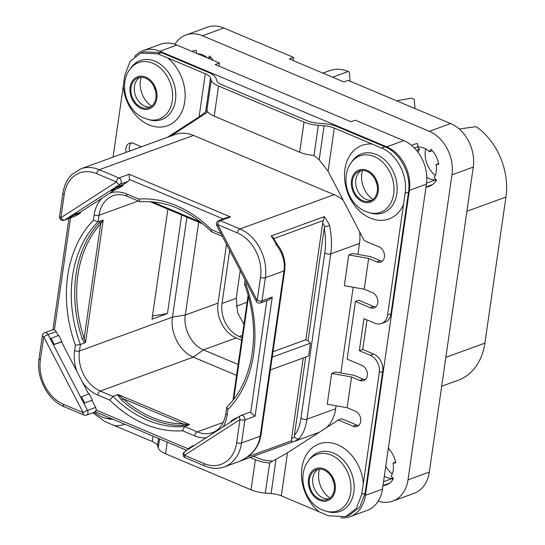 <?xml version="1.0" encoding="UTF-8"?>
<svg xmlns="http://www.w3.org/2000/svg" width="545" height="545" viewBox="0 0 545 545"><rect width="100%" height="100%" fill="white"/><g stroke="black" fill="none" stroke-linecap="round" stroke-linejoin="round"><path stroke-width="0.82" d="M459.176 128.981L476.173 126.672A60.733 46.182 70 0 1 505.937 197.058L484.887 343.139A60.733 46.182 70 0 1 458.229 380.219L441.688 386.242M396.631 100.818L411.461 98.134L414.186 99.285L415.031 108.564M322.899 73.105L329.664 70.639A39.09 29.723 70 0 1 348.214 71.49L349.304 71.954L350.142 81.232M143.335 50.521L160.373 44.315A34.907 26.542 70 0 1 176.934 45.078L219.465 62.988L215.207 64.542L350.973 121.733L355.238 120.186L403.763 140.624A34.907 26.542 70 0 1 426.408 184.142L382.461 489.117A34.907 26.542 70 0 1 367.146 510.427L350.101 516.633A34.907 26.542 -110 0 0 365.423 495.323L409.37 190.348A34.907 26.542 -110 0 0 386.725 146.83L159.896 51.285A34.907 26.542 -110 0 0 143.335 50.521A34.907 26.542 -110 0 0 134.656 56.537M333.867 482.611A21.923 16.67 70 0 1 332.327 478.394M376.888 184.047A21.923 16.67 70 0 1 375.355 179.83M155.509 90.797A21.923 16.67 70 0 1 153.976 86.58M219.008 66.143L219.465 62.988M340.741 517.75A34.907 26.542 -110 0 0 350.101 516.633M151.653 106.186A21.923 16.67 70 0 1 141.121 77.267M373.032 199.443A21.923 16.67 70 0 1 362.5 170.524M330.004 498.007A21.923 16.67 70 0 1 319.479 469.088M237.402 232.94L217.741 224.656L257.172 300.431L260.503 277.33A35.602 27.073 -110 0 0 237.402 232.94A3.488 1.853 -67.2 0 1 239.991 228.961L334.139 194.674L193.461 135.419A39.09 29.723 70 0 0 174.911 134.567L149.35 143.873A39.09 29.723 70 0 1 150.549 143.471L97.392 162.832A39.09 29.723 -110 0 0 96.186 163.234L97.392 162.832M357.915 254.413L359.502 243.417L330.733 253.895A3.488 1.308 -171.8 0 1 324.8 252.846C325.903 245.291 325.719 237.034 324.255 228.069L324.834 226.938L329.575 225.453C331.626 235.617 332.007 245.1 330.733 253.895L306.91 419.194L335.686 408.716A39.09 29.723 70 0 1 326.564 427.587M319.227 432.321A39.09 29.723 70 0 1 318.525 432.587L292.965 441.893A39.09 29.723 70 0 1 291.8 442.288M335.686 408.716L336.108 405.773M340.836 372.944L353.187 287.242M334.139 194.674A39.09 29.723 70 0 1 343.255 200.349M359.618 231.795A39.09 29.723 70 0 1 359.502 243.417M113.074 157.117L123.279 86.308A39.179 29.791 -110 0 0 148.955 124.866A39.179 29.791 -110 0 0 183.733 106.622A39.179 29.791 -110 0 0 167.458 57.825L157.948 53.88L140.773 53.069L144.193 51.823L161.388 52.627L208.721 72.526A19.545 7.317 8.2 0 1 216.024 78.351L216.733 80.633A13.959 5.225 -171.8 0 0 221.944 84.788L307.448 120.806A13.959 5.225 -171.8 0 0 317.653 123.143L323.423 123.592A19.545 7.317 8.2 0 1 337.709 126.862L384.947 146.796C400.207 152.709 411.495 174.407 408.505 192.058L391.003 313.777A13.959 10.614 70 0 1 384.879 322.299L381.473 323.539A13.959 10.614 -110 0 0 387.597 315.017L391.003 313.777M382.358 261.137A8.202 6.24 70 0 1 380.294 260.673L372.058 257.199A5.586 2.091 8.2 0 0 369.421 256.45L352.69 253.486L348.759 254.917L368.652 258.446L376.888 261.913L380.294 260.673M375.764 306.951A8.202 6.24 70 0 1 373.693 306.481L358.835 300.22L355.429 301.46L347.117 359.128L361.975 365.382A8.202 6.24 70 0 1 367.33 373.209A8.202 6.24 70 0 1 363.699 380.621A8.202 6.24 70 0 1 359.809 380.444L351.573 376.97L331.673 373.448L327.245 404.199L347.138 407.728L351.573 376.97M365.279 379.667A8.202 6.24 70 0 1 363.215 379.197L354.979 375.73A5.586 2.091 8.2 0 0 352.343 374.98L335.611 372.017L331.673 373.448M358.678 425.475A8.202 6.24 70 0 1 356.614 425.011L341.756 418.751L338.35 419.991L287.522 452.759L269.693 462.841L265.333 493.082L271.103 493.525L276.008 459.476M366.983 319.922L362.732 349.434L373.638 354.032A13.959 10.614 -110 0 1 382.699 371.438L365.109 493.184L359.741 507.17L349.202 515.338L345.782 516.585L356.321 508.417L361.669 494.438L363.345 483.326A39.179 29.791 -110 0 0 337.668 444.768A39.179 29.791 -110 0 0 302.891 463.012A39.179 29.791 -110 0 0 319.166 511.81L328.512 515.808L345.782 516.585M131.352 142.919A8.202 6.24 -110 0 0 129.642 151.081M170.851 136.046L207.849 111.998M223.232 218.94L129.335 179.387L129.199 174.264L230.555 216.958L227.674 217.326L218.674 220.602A3.488 3.488 0 0 0 216.774 225.494L256.204 301.269A3.488 3.488 0 0 0 260.496 302.931A3.488 2.657 -110 0 0 262.029 300.806L265.361 277.705A39.09 29.723 -110 0 0 239.991 228.961L220.33 220.677A3.488 2.657 -110 0 0 218.674 220.602M115.881 189.265L80.17 212.284L80.49 212.904L72.737 215.725L72.076 215.234L80.17 212.284M114.968 187.746L110.397 190.532L114.968 187.746L115.567 188.114L111.057 191.022L118.81 188.195L123.32 185.293L123 184.673L128.211 181.315A3.488 2.657 70 0 0 129.335 179.387M184.741 451.601L184.741 451.601A3.488 3.488 0 0 0 185.28 457.752A3.488 1.853 112.8 0 1 184.503 455.307A3.488 2.235 -122.8 0 1 184.741 451.601L240.25 415.815A3.488 2.235 -122.8 0 1 240.536 415.671A3.488 2.657 -110 0 1 240.945 415.474A3.488 3.488 0 0 0 240.25 415.815A3.488 2.235 -122.8 0 0 240.011 419.527L184.503 455.307L204.164 463.591A35.602 27.073 -110 0 0 236.68 442.629L240.011 419.527A3.488 1.308 8.2 0 0 244.869 419.902A3.488 2.657 -110 0 0 243.806 416.435A3.488 2.657 -110 0 0 240.945 415.474L249.038 412.524A3.488 2.657 70 0 1 250.693 412.599L266.832 300.629M260.496 302.931L268.978 299.845L272.255 297.079L262.029 300.806A3.488 1.308 8.2 0 1 257.172 300.431A3.488 0.388 152.5 0 0 256.204 301.269M230.555 216.958L220.33 220.677A3.488 1.853 -67.2 0 0 217.741 224.656A3.488 0.388 152.5 0 0 216.774 225.494M260.503 277.33A3.488 1.308 8.2 0 0 265.361 277.705L283.993 270.92C285.28 262.111 282.753 253.411 276.417 244.814A39.09 29.723 -110 0 0 271.117 236.012L324.282 216.651A39.09 29.723 70 0 1 329.575 225.453M368.652 258.446L364.217 289.197L344.324 285.675L348.759 254.917M204.164 463.591A3.488 1.853 112.8 0 0 204.94 466.03C211.671 468.795 218.15 469.075 224.377 466.874L239.8 461.254L245.686 458.066C254.093 452.302 258.923 445.02 260.169 436.218A3.488 1.308 8.2 0 0 260.898 435.564L284.722 270.266A3.488 1.308 8.2 0 1 283.993 270.92L260.169 436.218L241.537 443.003L244.869 419.902L255.087 416.176L250.693 412.599M324.8 252.846L300.976 418.144A3.488 1.308 -171.8 0 0 306.91 419.194C305.65 428.002 302.966 434.508 298.851 438.711A39.09 29.723 70 0 1 292.965 441.893L241.013 460.777M298.851 438.711C297.195 439.175 295.778 438.534 294.593 436.783L294.389 435.326C297.706 431.456 299.9 425.727 300.976 418.144M305.663 357.098L294.389 435.326M270.354 369.953L308.579 356.035L310.425 343.221L308.034 340.666L305.854 339.746L272.984 351.716M324.255 228.069L308.034 340.666M303.224 357.983L291.616 438.555L291.766 442.295L240.958 460.798M95.041 411.318C95.464 412.258 95.818 411.829 96.097 410.038L188.059 448.78M63.486 404.329A3.488 1.853 112.8 0 0 64.262 406.774L83.923 415.052A3.488 1.853 112.8 0 1 83.147 412.613L43.716 336.844L40.385 359.945A35.602 27.073 -110 0 0 63.486 404.329L83.147 412.613A3.488 0.388 -27.5 0 1 87.527 410.385L83.828 403.273L91.921 400.323L95.627 407.435A3.488 2.657 70 0 1 96.097 410.038M91.921 400.323L83.828 403.273L53.403 344.801L61.496 341.858L88.665 394.062M92.371 400.03L89.169 393.878L80.626 397.114M61.496 341.858L61.946 341.565L58.744 335.413L50.201 338.649L48.096 334.61A3.488 2.657 -110 0 0 44.649 332.784L53.131 329.698L54.398 329.916A3.488 2.657 70 0 1 56.19 331.667L58.24 335.597M73.05 216.876L72.703 217.101A3.488 2.657 70 0 1 72.294 217.298L64.201 220.248A3.488 2.657 -110 0 0 64.61 220.044L72.138 215.357M72.737 215.725L68.227 218.634L75.98 215.806L80.49 212.904M222.469 236.435L211.807 231.945L211.535 229.711A119.021 90.504 -110 0 0 138.771 199.061L140.045 201.711L140.63 201.807C165.66 200.226 189.313 210.22 211.589 231.795M227.953 409.486A119.021 90.504 70 0 0 245.945 284.606L244.507 284.231C261.573 329.337 253.834 381.173 227.02 406.843L226.747 407.381L227.953 409.486L227.17 414.895A35.602 27.073 -110 0 1 222.994 426.939M244.507 284.231L245.114 279.946M186.901 217.203L172.499 317.122L79.461 351A32.114 24.416 -110 0 0 100.3 391.038L112.951 396.372L118.285 394.6L189.483 424.589L184.598 426.551L197.249 431.878A3.488 1.853 112.8 0 0 194.654 435.857A35.602 27.073 -110 0 0 206.119 437.819M198.693 222.169L185.314 315.024L172.499 317.122C169.89 332.729 179.877 351.913 193.339 357.159L236.584 375.376M118.285 394.6L122.748 398.511A1.397 0.518 131.9 0 1 121.358 399.873L117.577 394.682M188.345 425.039L182.289 425.536A1.397 0.872 -90 0 0 182.95 423.867L189.224 424.862M189.483 424.589L188.352 424.63M112.951 396.372L109.797 400.112A119.021 90.504 -110 0 0 182.568 430.761L184.598 426.551A115.533 87.854 -110 0 1 112.951 396.372M140.045 201.711L127.455 196.411C122.264 194.32 117.482 194.081 113.115 195.696A32.114 24.416 -110 0 0 99.02 215.302L98.093 221.726L103.148 220.275L85.558 342.308L80.388 344.583L79.461 351A3.488 1.308 -171.8 0 1 74.611 350.633A35.602 27.073 -110 0 0 76.974 371.608M167.874 209.185L152.021 319.179L167.458 313.559L181.662 214.996M84.788 342.982L82.288 339.038A115.533 87.854 70 0 1 98.999 223.096L102.487 220.126M98.999 223.096A1.397 0.845 -137.6 0 1 100.662 223.872L103.148 220.275M85.558 342.308L84.155 338.411L82.288 339.038M93.386 220.337A119.021 90.504 70 0 0 75.387 345.223L80.388 344.583A115.533 87.854 70 0 1 98.093 221.726L93.386 220.337L94.162 214.928A35.602 27.073 -110 0 1 101.963 198.237M226.516 244.221L218.034 303.109A27.924 21.235 -110 0 0 236.148 337.927L241.646 340.243M229.69 250.312L222.033 303.436A26.528 20.172 70 0 0 239.248 336.51L242.014 337.682M243.956 324.241L237.634 312.871L236.237 298.319L222.033 303.436M240.236 270.579L236.237 298.319M218.034 303.109L185.314 315.024C183.038 328.594 191.724 345.285 203.428 349.842L238.158 364.469M152.477 316.005L167.458 313.559M230.753 421.816L230.842 421.203L235.345 418.294L235.263 418.907L230.801 421.905M237.784 417.409L235.345 418.294M192.48 446.614L187.971 449.516M187.923 449.427L188.011 448.808L192.514 445.905L192.433 446.519M194.953 445.02L192.514 445.905M68.227 218.634L67.628 218.266M61.946 341.565L54.193 344.385L50.992 338.234M54.193 344.385L53.492 344.747L50.29 338.588M50.201 338.649L53.492 344.747M44.649 332.784A3.488 3.488 0 0 0 42.387 335.57A3.488 1.308 -171.8 0 0 43.716 336.844A3.488 0.388 -27.5 0 1 48.096 334.61L56.19 331.667M83.916 403.211L80.715 397.06M84.618 402.857L81.416 396.699M97.357 162.846L150.549 143.471M319.166 511.81L281.309 495.868A13.959 5.225 8.2 0 0 271.103 493.525M265.333 493.082A19.545 7.317 -171.8 0 1 251.041 489.805L165.544 453.794A19.545 7.317 -171.8 0 1 158.241 447.97L157.532 445.687A13.959 5.225 8.2 0 0 152.314 441.532L114.457 425.584A39.179 29.791 -110 0 0 124.723 424.214M92.848 412.797L104.953 421.639L114.464 425.584M250.101 457.473L255.38 459.694A19.545 7.317 8.2 0 0 269.475 462.957L269.693 462.841M338.35 419.991L353.208 426.251L356.614 425.011M347.138 407.728L355.374 411.196A8.202 6.24 70 0 1 360.729 419.016A8.202 6.24 70 0 1 357.098 426.428A8.202 6.24 70 0 1 353.208 426.251M355.429 301.46L370.287 307.721L373.693 306.481M364.217 289.197L372.453 292.665A8.202 6.24 70 0 1 377.808 300.493A8.202 6.24 70 0 1 374.177 307.905A8.202 6.24 70 0 1 370.287 307.721M167.458 57.825L205.315 73.773A13.959 5.225 -171.8 0 1 210.527 77.928L211.235 80.21A19.545 7.317 8.2 0 0 218.538 86.035L304.035 122.046A19.545 7.317 8.2 0 0 318.328 125.323L313.968 155.563L319.193 159.814L328.09 171.212L364.196 240.597L379.054 246.858A8.202 6.24 70 0 1 384.409 254.678A8.202 6.24 70 0 1 380.778 262.091A8.202 6.24 70 0 1 376.888 261.913M313.968 155.563L313.791 155.42A19.545 7.317 -171.8 0 1 299.696 152.157L214.199 116.146A19.545 7.317 -171.8 0 1 206.923 110.403L205.622 111.977L199.102 116.875L167.444 137.286M318.328 125.323L324.098 125.766A13.959 5.225 -171.8 0 1 334.303 128.102L372.167 144.05A39.179 29.791 -110 0 0 344.488 174.332A39.179 29.791 -110 0 0 370.328 218.123A39.179 29.791 -110 0 0 403.545 204.361L387.597 315.017M403.545 204.361L405.064 193.311C408.082 175.647 396.794 153.949 381.507 148.049L372.16 144.05M141.468 146.775L133.416 143.383A8.202 6.24 70 0 0 129.526 143.206A8.202 6.24 70 0 0 126.236 152.328M272.963 461.097L268.998 460.791A13.959 5.225 -171.8 0 1 258.793 458.454L253.507 456.226M382.699 371.438L379.286 372.678A13.959 10.614 -110 0 0 370.232 355.272L359.325 350.673L363.944 318.641L374.844 323.233A13.959 10.614 -110 0 0 381.473 323.539M379.286 372.678L363.345 483.326M366.969 171.43A15.914 12.106 70 0 1 377.351 186.615A15.914 12.106 70 0 1 370.307 200.996A15.914 12.106 70 0 1 362.759 200.649A15.914 12.106 70 0 1 352.377 185.464A15.914 12.106 70 0 1 359.414 171.082A15.914 12.106 70 0 1 366.969 171.43M371.949 200.206A15.914 12.106 70 0 1 366.165 199.409A15.914 12.106 -110 0 1 355.953 185.389A15.914 12.106 -110 0 1 361.178 170.633M359.325 350.673L362.732 349.434M328.928 498.77A15.914 12.106 -110 0 1 323.137 497.973A15.914 12.106 70 0 1 312.925 483.953A15.914 12.106 70 0 1 318.157 469.197M323.941 469.994A15.914 12.106 -110 0 0 316.393 469.647A15.914 12.106 -110 0 0 309.349 484.028A15.914 12.106 -110 0 0 319.731 499.213A15.914 12.106 -110 0 0 327.286 499.561A15.914 12.106 -110 0 0 334.323 485.179A15.914 12.106 -110 0 0 323.941 469.994M140.773 53.069L130.228 61.244L124.798 75.251L123.279 86.308M150.57 106.956A15.914 12.106 70 0 1 144.786 106.152A15.914 12.106 -110 0 1 134.574 92.139A15.914 12.106 -110 0 1 139.806 77.383M141.38 107.392A15.914 12.106 -110 0 0 148.928 107.74A15.914 12.106 -110 0 0 155.972 93.365A15.914 12.106 -110 0 0 145.59 78.18A15.914 12.106 -110 0 0 138.035 77.833A15.914 12.106 -110 0 0 130.998 92.214A15.914 12.106 -110 0 0 141.38 107.392M72.703 217.101L64.61 220.044A3.488 2.235 57.2 0 1 60.877 217.741L116.385 181.962L96.724 173.678A35.602 27.073 -110 0 0 64.208 194.64L60.877 217.741A3.488 1.308 -171.8 0 1 59.555 216.474A3.488 3.488 0 0 0 64.201 220.248M123 184.673L114.906 187.623L120.111 184.265A3.488 2.657 -110 0 0 121.208 181.022A3.488 2.657 -110 0 0 118.974 177.983A3.488 1.853 -67.2 0 0 116.385 181.962A3.488 2.235 57.2 0 0 120.111 184.265L128.211 181.315M110.397 190.532L67.566 218.143M111.057 191.022L110.458 190.655M123.32 185.293L115.567 188.114M271.117 236.012L273.338 237.79L277.058 244.242C281.69 249.842 284.34 256.6 284.994 264.502L284.722 270.266M275.934 244.746C277.241 244.044 277.398 244.065 276.417 244.814M305.854 339.746L322.674 223L324.282 216.651M272.2 357.139L310.425 343.221M426.776 177.234A18.85 14.333 -110 0 0 435.503 179.884L426.537 183.147M435.503 179.884L435.748 181.233M378.237 501.141A34.907 26.542 -110 0 0 392.707 501.121A34.907 26.542 -110 0 0 408.021 479.804L451.969 174.836A34.907 26.542 -110 0 0 429.324 131.318L202.495 35.766A34.907 26.542 -110 0 0 185.934 35.009A34.907 26.542 -110 0 0 174.843 44.295M213.061 60.297A22.338 16.984 -110 0 0 209.546 56.026L208.245 58.267M207.393 57.906A18.85 14.333 -110 0 0 197.59 53.778M196.745 53.424L196.193 50.399A22.338 16.984 -110 0 0 192.501 51.169A22.338 16.984 -110 0 0 191.922 51.394M425.979 187.119A22.338 16.984 -110 0 0 429.16 186.397A22.338 16.984 -110 0 0 436.511 180.041L434.167 177.759A18.85 14.333 -110 0 0 436.075 164.515L438.773 164.352A22.338 16.984 -110 0 0 430.925 149.275L429.453 151.796A18.85 14.333 -110 0 0 418.185 147.055L417.572 143.655A22.338 16.984 -110 0 0 413.873 144.418A22.338 16.984 -110 0 0 411.645 145.474M382.958 485.684A22.338 16.984 -110 0 0 386.139 484.961A22.338 16.984 -110 0 0 393.483 478.605L391.14 476.323A18.85 14.333 -110 0 0 393.054 463.08L395.745 462.916A22.338 16.984 -110 0 0 388.347 448.29M185.934 35.009L207.236 27.25A34.907 26.542 70 0 1 223.791 28.013L293.585 57.409L293.135 60.563M408.021 479.804L429.324 472.052A34.907 26.542 70 0 1 414.002 493.361L392.707 501.121M429.324 472.052L473.271 167.077A34.907 26.542 70 0 0 450.626 123.558L348.112 80.381L343.854 81.934L289.327 58.962L293.585 57.409M204.239 55.645A22.338 16.984 -110 0 0 204.075 56.51M425.618 148.894A22.338 16.984 -110 0 0 425.373 150.297A22.338 16.984 -110 0 0 435.278 175.415M385.758 466.241A22.338 16.984 -110 0 0 392.25 473.98M210.942 57.504L208.524 58.383M418.117 152.382A18.85 14.333 -110 0 1 419.521 149.18L417.177 146.891L414.323 147.933M438.623 163.589L436.075 164.515M432.485 184.605L426.006 186.962M419.521 149.18L416.469 150.291M432.321 150.754L429.453 151.796M395.595 462.153L393.054 463.08M389.464 483.17L382.978 485.527M384.327 476.173A18.85 14.333 -110 0 0 392.475 478.449L392.72 479.798M392.475 478.449L383.53 481.705M389.294 449.318L388.135 449.741M484.887 343.139L445.851 357.35M505.937 197.058L466.901 211.269M332.586 77.186L348.214 71.49M403.763 140.624L386.725 146.83M176.934 45.078L159.896 51.285M426.408 184.142L409.37 190.348M382.461 489.117L365.423 495.323M96.724 173.678A3.488 1.853 -67.2 0 1 99.313 169.699L118.974 177.983L129.199 174.264M96.186 163.234L80.769 168.848A39.09 29.723 -110 0 1 99.313 169.699L193.461 135.419M221.059 233.723L211.535 229.711M138.771 199.061L126.678 193.966A35.602 27.073 -110 0 0 109.79 193.189M245.945 284.606L246.292 282.215M239.8 461.254A39.09 29.723 -110 0 0 245.686 458.066M224.377 466.874A39.09 29.723 -110 0 0 241.537 443.003A3.488 1.308 8.2 0 1 236.68 442.629M294.593 436.783A35.602 27.073 70 0 1 291.616 438.555M291.657 440.762L247.628 456.799M255.087 416.176L272.255 297.079M95.627 407.435L87.527 410.385A3.488 2.657 -110 0 1 86.471 415.12L95.464 411.843M82.54 382.297A35.602 27.073 -110 0 0 97.705 395.016L109.797 400.112M182.568 430.761L194.654 435.857M75.387 345.223L74.611 350.633M70.537 217.939L54.398 329.916M127.455 196.411A3.488 1.853 -67.2 0 1 126.678 193.966M138.328 200.989L99.02 215.302A3.488 1.308 -171.8 0 1 94.162 214.928M200.839 222.231L152.471 201.854M233.757 399.158L248.506 296.834M226.747 407.381L225.848 413.621A3.488 1.308 8.2 0 0 227.17 414.895M223.198 422.43L197.249 431.878A32.114 24.416 -110 0 0 212.482 432.58C217.217 431.068 223.763 425.87 225.848 413.621M97.705 395.016A3.488 1.853 112.8 0 1 100.3 391.038L193.339 357.159L203.428 349.842L236.148 337.927M121.358 399.873A115.533 87.854 -110 0 0 182.289 425.536M118.517 395.214A1.397 0.988 -17.3 0 1 117.652 395.261M122.748 398.511L182.95 423.867A114.137 86.791 -110 0 1 122.748 398.511M102.501 220.848L102.242 220.289M100.662 223.872L84.155 338.411A114.137 86.791 70 0 1 100.662 223.872M85.061 341.919L84.577 342.839M247.123 302.257L236.162 306.242M242.348 335.393L239.248 336.51M40.385 359.945A3.488 1.308 -171.8 0 1 39.063 358.671C35.916 377.501 47.905 400.398 64.262 406.774M359.809 380.444L363.215 379.197M157.948 53.88L161.388 52.627M381.507 148.049L384.947 146.796M153.09 436.163L152.314 441.532M205.315 73.773L199.102 116.875M158.575 438.473L157.532 445.687M159.549 438.882L158.241 447.97M167.226 442.118L165.544 453.794M255.38 459.694L251.041 489.805M281.309 495.868L287.522 452.759M328.09 171.212L334.303 128.102M319.193 159.814L324.098 125.766M304.035 122.046L299.696 152.157M218.538 86.035L214.199 116.146M211.235 80.21L206.875 110.451M210.527 77.928L205.622 111.977M369.244 212.686L371.281 213.224A31.399 23.878 -110 0 0 397.039 191.813A31.399 23.878 -110 0 0 376.452 154.508A31.399 23.878 -110 0 0 352.295 161.088L351.082 162.812C339.808 178.079 347.955 204.498 365.702 211.474L369.244 212.686A30.036 22.842 -110 0 0 393.885 192.201A30.036 22.842 -110 0 0 374.19 156.517A30.036 22.842 -110 0 0 351.082 162.812M362.602 201.711A17.072 12.985 -110 0 0 378.196 191.656A17.072 12.985 -110 0 0 367.119 170.367A17.072 12.985 -110 0 0 351.525 180.422A17.072 12.985 -110 0 0 362.602 201.711M405.064 193.311L408.505 192.058M373.638 354.032L370.232 355.272M361.669 494.438L365.109 493.184M324.098 468.932A17.072 12.985 -110 0 0 308.504 478.987A17.072 12.985 -110 0 0 319.581 500.276A17.072 12.985 -110 0 0 335.175 490.221A17.072 12.985 -110 0 0 324.098 468.932M331.169 455.082A30.036 22.842 -110 0 0 308.061 461.377C296.78 476.643 304.934 503.062 322.681 510.038L326.223 511.251A30.036 22.842 -110 0 0 350.857 490.766A30.036 22.842 -110 0 0 331.169 455.082M326.223 511.251L328.26 511.789A31.399 23.878 -110 0 0 354.018 490.377A31.399 23.878 -110 0 0 333.424 453.072A31.399 23.878 -110 0 0 309.274 459.653L308.061 461.377M94.033 412.361L101.302 416.789L106.881 418.54A31.399 23.878 -110 0 0 112.938 419.248M104.844 418.001A30.036 22.842 -110 0 0 111.473 418.628M141.223 108.462A17.072 12.985 -110 0 0 156.824 98.407A17.072 12.985 -110 0 0 145.74 77.118A17.072 12.985 -110 0 0 130.146 87.173A17.072 12.985 -110 0 0 141.223 108.462M147.872 119.437A30.036 22.842 -110 0 0 172.506 98.952A30.036 22.842 -110 0 0 152.811 63.268A30.036 22.842 -110 0 0 129.71 69.562C118.428 84.822 126.576 111.241 144.323 118.224L149.909 119.975A31.399 23.878 -110 0 0 175.66 98.563A31.399 23.878 -110 0 0 155.073 61.258A31.399 23.878 -110 0 0 130.916 67.839L129.71 69.562M64.208 194.64A3.488 1.308 -171.8 0 1 62.879 193.373L59.555 216.474M273.849 238.553L323.396 220.507M322.674 223A35.602 27.073 70 0 1 324.834 226.938M202.495 35.766L223.791 28.013M429.324 131.318L450.626 123.558M451.969 174.836L473.271 167.077M245.924 457.964C252.349 453.849 256.865 448.297 259.481 441.307L260.898 435.564M185.28 457.752L204.94 466.03M95.409 411.863L186.717 450.327M203.033 223.995L150.059 201.684M233.022 400.105L248.111 295.397M68.943 218.525L52.913 329.779M83.923 415.052A3.488 3.488 0 0 0 86.471 415.12M148.192 144.33L149.35 143.873M80.769 168.848L71.94 174.434C67.083 179.251 64.065 185.559 62.879 193.373M42.387 335.57L39.063 358.671"/></g></svg>

